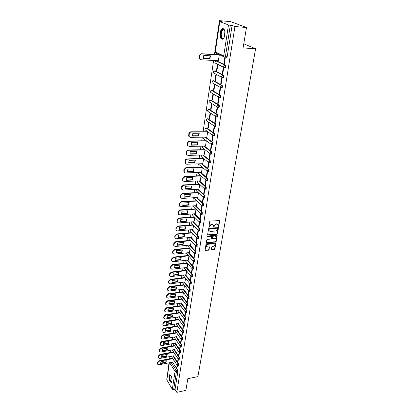 <?xml version="1.0" encoding="UTF-8"?>
<svg xmlns="http://www.w3.org/2000/svg" width="413" height="413" viewBox="0 0 413 413"><rect width="100%" height="100%" fill="white"/><g stroke="black" fill="none" stroke-linecap="round" stroke-linejoin="round"><path stroke-width="0.62" d="M218.394 226.587L218.797 226.205L219.69 220.563L210.294 221.089L209.706 221.642L208.844 227.243L209.525 227L209.639 226.303L211.518 224.538L212.267 224.476L213.5 225.126L213.774 226.985L214.295 225.906L216.164 224.151L216.913 224.089L218.126 224.724L218.394 226.587M218.131 226.334L218.539 225.952L219.448 220.372M208.859 227.124L209.381 226.045L209.639 226.303M213.511 226.727L214.037 225.653L214.295 225.906M214.192 135.831L214.554 135.831L214.554 133.445L206.825 127.927L206.226 127.927M215.638 126.507L216.004 126.502L216.014 124.096L207.863 118.748M217.099 117.044L217.481 117.049L217.496 114.608L209.272 109.44M218.58 107.447L218.978 107.457C219.54 106.611 219.551 105.79 218.998 104.99L210.702 100.003M220.083 97.716L220.49 97.726C221.069 96.864 221.084 96.028 220.527 95.227L212.153 90.432M221.605 87.845L222.029 87.855C222.622 86.973 222.638 86.131 222.07 85.331L213.624 80.726M223.149 77.825L223.588 77.845C224.197 76.937 224.218 76.085 223.639 75.285L215.116 70.881M224.708 67.66L225.173 67.68C225.797 66.756 225.818 65.894 225.235 65.089L216.629 60.897M224.868 34.888C225.152 30.211 224.213 28.172 222.055 28.765C221.11 29.504 220.465 30.887 220.129 32.921C219.85 37.562 220.79 39.591 222.948 39.003C223.882 38.28 224.522 36.907 224.868 34.888M171.999 381.122C171.989 377.121 171.163 375.004 169.516 374.767L168.932 376.109C168.938 380.084 169.769 382.195 171.416 382.443L171.999 381.122M211.435 249.416L211.843 249.855L214.311 249.597L214.884 249.06L215.839 243.056L206.583 243.742L206.004 244.289L205.085 250.319L208.482 250.206L209.055 249.664L209.437 246.959L207.563 246.912L206.526 246.38C206.33 245.327 206.82 244.63 207.997 244.284L213.836 243.701L214.853 244.217C215.054 245.27 214.569 245.967 213.392 246.318L212.427 246.416L211.854 246.959L211.435 249.416M219.788 21.631L215.312 51.909L223.717 55.91L228.492 24.961L219.788 21.631L222.111 21.657L219.468 20.65L230.671 21.641L246.478 27.511L243.071 47.929L255.595 48.76L197.915 376.594L187.838 378.695L185.886 390.378L176.836 392.35L234.94 26.535L232.101 25.456L230.294 25.301L225.477 56.266L225.002 57.273L223.887 56.839L226.293 57.345M246.478 27.511L234.94 26.535M216.923 234.321L217.501 233.779L218.482 227.615L209.133 228.193L208.544 228.745L207.605 234.94L216.923 234.321L216.665 234.063L217.243 233.521L218.245 227.429M217.181 235.642L216.185 241.466L215.607 242.008L206.727 242.88L206.309 242.436L206.717 239.927L207.3 239.385L210.924 239.039L211.502 238.497L211.75 236.577L207.584 236.732L207.311 236.592L207.698 236.035L216.773 235.193L217.181 235.642L216.923 235.384L215.927 241.202L216.185 241.466M172.541 362.149L177.58 370.063L176.139 370.353L176.423 371.803L173.641 389.722L172.329 389.258L166.744 379.774L169.253 362.779M219.468 20.65L214.476 54.495M213.598 60.468L203.088 131.747M202.282 137.193L201.75 140.812M200.955 146.197L200.434 149.754M199.644 155.081L199.133 158.571M198.354 163.842L197.848 167.275M197.078 172.489L196.583 175.866M195.819 181.023L195.334 184.337M194.58 189.443L194.1 192.701M193.356 197.755L192.881 200.955M192.143 205.953L191.678 209.107M190.951 214.053L190.496 217.15M189.774 222.044L189.324 225.09M188.612 229.933L188.168 232.927M187.461 237.723L187.027 240.671M186.325 245.415L185.902 248.316M185.205 253.014L184.787 255.864M184.1 260.515L183.687 263.318M183.005 267.923L182.603 270.685M181.926 275.244L181.529 277.959M180.863 282.477L180.471 285.14M179.81 289.616L179.423 292.244M178.767 296.673L178.39 299.255M177.74 303.643L177.368 306.188M176.728 310.535L176.356 313.033M175.721 317.339L175.36 319.801M174.73 324.066L174.374 326.492M173.749 330.715L173.398 333.1M172.779 337.287L172.433 339.636M171.823 343.781L171.483 346.094M170.879 350.203L170.543 352.475M169.939 356.553L169.609 358.789M169.015 362.826L167.224 376.511M176.836 392.35L175.055 389.418L173.641 389.722M228.492 24.961L230.294 25.301M218.312 60.726L219.298 54.924L218.849 54.759M223.887 63.499L224.342 63.721L225.266 57.784L224.811 57.562L223.887 63.499L224.373 63.525M222.313 73.669L222.757 73.901L223.67 68.047L223.221 67.82L222.313 73.669L222.793 73.69M216.469 70.582L216.897 70.809L217.77 65.037L217.336 64.815L216.469 70.582L216.928 70.602M220.759 83.689L221.198 83.937L222.096 78.165L221.652 77.923L220.759 83.689L221.234 83.705M214.982 80.458L215.405 80.695L216.267 75.011L215.834 74.779L214.982 80.458L215.441 80.478M219.226 93.565L219.659 93.823L220.547 88.134L220.108 87.886L219.226 93.565L219.701 93.581M213.516 90.199L213.934 90.447L214.781 84.841L214.357 84.598L213.516 90.199L213.97 90.21M217.713 103.307L218.147 103.57L219.019 97.964L218.585 97.705L217.713 103.307L218.188 103.312M212.065 99.801L212.483 100.06L213.32 94.531L212.901 94.278L212.065 99.801L212.525 99.812M216.226 112.904L216.649 113.183L217.512 107.654L217.083 107.38L216.226 112.904L216.696 112.909M210.64 109.269L211.053 109.538L211.879 104.086L211.461 103.823L210.64 109.269L211.095 109.275M214.755 122.367L215.178 122.656L216.025 117.204L215.601 116.925L214.755 122.367L215.225 122.372M209.236 118.608L209.644 118.887L210.454 113.508L210.047 113.234L209.236 118.608L209.685 118.608M213.309 131.701L213.727 132L214.559 126.626L214.141 126.332L213.309 131.701L213.774 131.701M207.847 127.818L208.25 128.102L209.05 122.8L208.648 122.522L207.847 127.818L208.297 127.818M211.879 140.905L212.292 141.21L213.118 135.913L212.7 135.614L211.879 140.905L212.344 140.9M206.815 137.152L207.667 131.969L207.259 131.726M210.475 149.986L210.883 150.296L211.693 145.071L211.28 144.762L210.475 149.986L210.929 149.976M205.462 146.119L206.304 141.009L205.901 140.756M209.086 158.938L209.489 159.258L210.289 154.106L209.881 153.786L209.086 158.938L209.541 158.922M204.13 154.968L204.956 149.929L204.559 149.666M207.713 167.771L208.111 168.101L208.906 163.016L208.503 162.691L207.713 167.771L208.167 167.755M202.814 163.703L203.63 158.726L203.232 158.458M201.518 172.319L202.318 167.41L186.155 167.983L184.301 169.717L184.208 172.221L185.468 172.949L201.58 172.314M207.14 171.472L206.361 176.48L206.815 176.465M206.361 176.48L206.758 176.821L207.538 171.803M205.839 180.171L205.029 185.081L205.478 185.055M200.238 180.817L201.028 175.974M205.029 185.081L205.421 185.427L206.185 180.481M198.973 189.211L199.747 184.446M205.039 189.133L204.466 188.7L203.712 193.563L204.156 193.537M203.712 193.563L204.099 193.914L204.853 189.071M197.724 197.491L198.483 192.84M203.686 197.6L203.144 197.177L202.416 201.931L202.855 201.905M202.416 201.931L202.798 202.293L203.532 197.548M196.49 205.664L197.233 201.116M202.355 205.953L201.843 205.54L201.131 210.191L201.575 210.16M201.131 210.191L201.513 210.563L202.236 205.917M195.277 213.733L195.999 209.293M200.568 213.82L199.866 218.343L200.305 218.312M199.866 218.343L200.243 218.72L200.95 214.171M194.074 221.698L194.781 217.362M199.303 221.972L198.622 226.391L199.056 226.355M198.622 226.391L198.989 226.773L199.685 222.318M192.886 229.566L193.578 225.322M198.059 230.02L197.388 234.336L197.822 234.295M197.388 234.336L197.755 234.723L198.431 230.356M191.715 237.33L192.391 233.19M196.825 237.965L196.17 242.178L196.603 242.137M196.17 242.178L196.536 242.576L197.197 238.296L196.743 237.429L197.925 236.319L197.734 238.446M190.558 244.997L191.219 240.955M195.607 245.807L194.972 249.922L195.401 249.875M194.972 249.922L195.328 250.324L195.979 246.133L195.525 245.281L196.702 244.176L196.526 246.282M189.417 252.57L190.063 248.621M194.404 253.551L193.785 257.567L194.208 257.521M193.785 257.567L194.141 257.975L194.776 253.871M188.292 260.051L188.922 256.194M193.222 261.197L192.613 265.115L193.036 265.069M192.613 265.115L192.964 265.528L193.589 261.517M187.177 267.438L187.791 263.675M192.05 268.744L191.456 272.57L191.88 272.518M191.456 272.57L191.808 272.988L192.417 269.064M186.077 274.733L186.676 271.062M190.894 276.199L190.316 279.931L190.734 279.88M190.316 279.931L190.661 280.355L191.255 276.514M184.988 281.945L185.576 278.357M189.753 283.561L189.185 287.205L189.603 287.149M189.185 287.205L189.526 287.634L190.114 283.876M183.914 289.064L184.487 285.564M188.622 290.835L188.07 294.386L188.488 294.33M188.07 294.386L188.411 294.82L188.984 291.144M182.856 296.1L183.413 292.683M187.507 298.016L186.97 301.485L187.383 301.423M186.97 301.485L187.306 301.924L187.869 298.325M181.808 303.054L182.355 299.719M186.408 305.109L185.886 308.496L186.294 308.434M185.886 308.496L186.217 308.939L186.764 305.413M180.77 309.92L181.302 306.668M185.323 312.114L184.807 315.418L185.22 315.356M184.807 315.418L185.138 315.868L185.674 312.424M179.748 316.709L180.269 313.539M184.25 319.037L183.749 322.264L184.157 322.197M183.749 322.264L184.074 322.713L184.596 319.347M178.736 323.42L179.242 320.328M183.186 325.878L182.701 329.027L183.104 328.96M182.701 329.027L183.021 329.481L183.532 326.182M177.735 330.049L178.23 327.034M182.138 332.641L181.663 335.707L182.066 335.64M181.663 335.707L181.983 336.167L182.484 332.945M176.743 336.605L177.229 333.663M181.101 339.321L180.636 342.31L181.039 342.238M180.636 342.31L180.956 342.775L181.446 339.62M175.768 343.084L176.243 340.214M180.078 345.918L179.624 348.835L180.022 348.763M179.624 348.835L179.939 349.305L180.419 346.223M174.802 349.486L175.262 346.693M179.066 352.444L178.623 355.288L179.02 355.216M178.623 355.288L178.937 355.763L179.407 352.743M173.847 355.82L174.296 353.094M178.065 358.892L177.636 361.664L178.029 361.587M177.636 361.664L177.946 362.144L178.401 359.191M173.475 355.887L178.566 363.755L178.049 363.853L178.034 365.696M174.42 349.558L179.562 357.374L179.046 357.467L179.025 359.325M175.375 343.151L180.569 350.916L180.053 351.009L180.022 352.878M176.341 336.672L181.591 344.38L181.07 344.473L181.033 346.357M177.322 330.121L182.623 337.772L182.102 337.86L182.056 339.76M178.308 323.487L183.671 331.081L183.145 331.169L183.093 333.079M179.309 316.781L184.725 324.313L184.198 324.401L184.141 326.322M180.316 309.993L185.798 317.463L185.267 317.545L185.2 319.486M181.338 303.121L186.882 310.53L186.351 310.607L186.268 312.564M182.376 296.167L187.977 303.509L187.44 303.586L187.352 305.558M183.418 289.131L189.087 296.405L188.55 296.482L188.452 298.465M184.477 282.012L190.212 289.214L189.67 289.286L189.562 291.289M185.545 274.8L191.348 281.929L190.806 282.002L190.687 284.02M186.63 267.5L192.499 274.557L191.957 274.624L191.828 276.664M187.724 260.113L193.666 267.092L193.119 267.159L192.979 269.209M188.834 252.632L194.848 259.534L194.296 259.596L194.146 261.666M189.949 245.059L196.046 251.878L195.488 251.935L195.328 254.021M191.085 237.387L197.259 244.124L196.702 244.176L190.532 237.439M192.231 229.623L198.488 236.267L197.925 236.319L191.678 229.669M193.387 221.755L199.727 228.312L199.164 228.358L199.231 230.485L198.963 230.506M194.564 213.784L200.986 220.253L200.419 220.294L200.481 222.442L200.207 222.457M195.747 205.715L202.267 212.086L201.694 212.127L201.75 214.29L201.467 214.306M196.944 197.538L203.557 203.81L202.984 203.846L203.036 206.035L202.742 206.051M198.157 189.252L204.869 195.426L204.29 195.457L204.337 197.667L204.032 197.682M199.386 180.858L206.195 186.929L205.617 186.96L205.653 189.19L205.344 189.2M200.625 172.35L207.543 178.318L206.959 178.344L206.99 180.6L206.67 180.605M201.874 163.734L208.906 169.588L208.317 169.609L208.348 171.885L208.018 171.896M203.139 154.994L210.289 160.74L209.696 160.755L209.721 163.058L209.381 163.063M204.414 146.14L211.688 151.767L211.095 151.778L211.11 154.111L210.759 154.111M205.705 137.162L213.113 142.671L212.514 142.681L212.525 145.035L212.163 145.035M255.595 48.76L243.758 43.814M177.079 365.262L176.656 367.968L176.965 368.448L177.414 365.562M172.902 362.077L173.341 359.424M176.656 367.968L177.048 367.89M178.55 365.598L178.566 363.755M179.541 359.227L179.562 357.374M180.543 352.785L180.569 350.916M181.56 346.264L181.591 344.38M182.582 339.667L182.623 337.772M183.62 332.992L183.671 331.081M184.673 326.239L184.725 324.313M185.731 319.404L185.798 317.463M186.81 312.486L186.882 310.53M187.894 305.481L187.977 303.509M188.994 298.392L189.087 296.405M190.109 291.217L190.212 289.214M191.24 283.953L191.348 281.929M192.381 276.596L192.499 274.557M193.537 269.147L193.666 267.092M194.704 261.605L194.848 259.534M195.891 253.969L196.046 251.878M197.089 246.231L197.259 244.124M198.307 238.394L198.488 236.267M199.536 230.459L199.727 228.312M200.78 222.416L201.048 222.395L200.986 220.253M202.045 214.27L202.318 214.249L202.267 212.086M203.325 206.015L203.609 205.999L203.557 203.81M204.621 197.651L204.915 197.636L204.869 195.426M205.932 189.175L206.237 189.159L206.195 186.929M207.264 180.584L207.574 180.569L207.543 178.318M208.611 171.875L208.932 171.865L208.906 169.588M209.98 163.052L210.31 163.042L210.289 160.74M211.363 154.101L211.704 154.095L211.688 151.767M212.767 145.03L213.118 145.025L213.113 142.671M175.055 389.418L177.864 371.514L177.58 370.063M232.101 25.456L227.253 56.369L226.778 57.371M217.754 224.295L216.913 224.089M214.037 225.653L215.906 223.898L216.649 223.836M213.134 224.687L212.267 224.476M209.381 226.045L211.255 224.285L212.008 224.223M207.579 234.868L216.665 234.063M217.723 228.492L217.439 228.172L209.567 228.854L209.159 229.241L209.133 230.795L210.372 231.445L215.746 230.965L217.599 229.22L217.723 228.492M209.236 230.965L208.782 229.716L209.314 228.595L217.181 227.914M206.309 242.601L215.354 241.744L215.927 241.202M211.595 236.417L211.115 236.117L207.331 236.468L207.584 236.732M214.667 238.683C215.854 238.332 216.34 237.62 216.128 236.551L215.116 236.029L213.056 236.221L212.473 236.768L212.225 238.678L214.667 238.683M215.813 236.184L215.116 236.029M212.199 238.606L211.941 238.167L212.22 236.504L212.798 235.962L214.858 235.771M214.543 243.861L213.836 243.701M206.577 246.473L206.278 246.112C206.077 245.059 206.567 244.362 207.744 244.016L213.583 243.438M205.06 250.237L208.235 249.937L208.808 249.395L209.215 246.773M211.435 249.576L214.058 249.328L214.626 248.791L215.612 242.875M210.408 55.807L203.759 55.425L203.325 58.522L209.964 58.889L210.408 55.807M219.293 54.944L201.952 53.917C200.878 53.974 200.207 54.604 199.938 55.801L199.918 59.033L201.136 59.792L218.42 60.732M210.062 55.791L209.592 58.703L203.294 58.352M200.362 59.518L199.551 58.842L199.572 55.616C199.84 54.418 200.511 53.788 201.585 53.731L201.952 53.917M218.962 54.764L201.585 53.731M209.592 58.703L209.964 58.889M224.109 37.485C223.077 38.951 222.148 38.946 221.327 37.464C219.855 34.666 221.652 28.296 223.65 29.333L224.682 30.593M224.543 30.288L223.882 29.695L222.886 29.85C221.244 31.76 220.857 34.222 221.729 37.222C222.24 38.228 222.86 38.502 223.603 38.042L223.923 37.759M223.263 28.559L222.519 28.838C220.48 31.212 220.005 34.258 221.084 37.981L222.38 39.256M171.922 381.509C171.245 382.386 170.543 381.793 169.815 379.723C169.196 376.914 169.397 375.381 170.419 375.128L170.781 375.334M170.822 375.386L170.295 375.407C169.671 376.15 169.614 377.544 170.12 379.588C170.646 381.173 171.209 381.829 171.818 381.555L171.937 381.442M169.97 374.668L169.888 374.72C169.118 375.639 169.041 377.368 169.671 379.903C170.166 381.467 170.745 382.319 171.4 382.453M199.2 133.254L192.861 133.301L192.473 136.063L198.803 136.006L199.2 133.254M207.667 131.974L191.126 132.072C190.109 132.186 189.474 132.779 189.226 133.853L189.144 136.569L190.403 137.312L206.887 137.147M198.911 133.26L198.462 135.748L192.422 135.805M189.366 136.884L188.813 136.305L188.658 135.309L188.891 133.595C189.139 132.521 189.774 131.928 190.791 131.814L191.126 132.072M207.336 131.726L190.791 131.814M198.462 135.748L198.803 136.006M197.889 142.34L191.586 142.433L191.204 145.159L197.497 145.056L197.889 142.34M206.304 141.019L189.861 141.236C188.844 141.354 188.214 141.943 187.967 143.006L187.884 145.665L189.144 146.403L205.535 146.119M197.6 142.346L197.161 144.787L191.147 144.886M188.085 145.954L187.554 145.397L187.409 144.426L187.641 142.743C187.884 141.68 188.514 141.091 189.526 140.972L189.861 141.236M205.973 140.756L189.526 140.972M197.161 144.787L197.497 145.056M196.593 151.303L190.326 151.437L189.949 154.126L196.206 153.977L196.593 151.303M204.956 149.934L188.607 150.27C187.6 150.399 186.975 150.982 186.728 152.03L186.64 154.638L187.9 155.376L204.198 154.968M196.309 151.308L195.87 153.708L189.892 153.848M186.821 154.906L186.175 153.424L186.402 151.762C186.645 150.714 187.27 150.125 188.276 150.002L188.607 150.27M204.626 149.666L188.276 150.002M195.87 153.708L196.206 153.977M195.313 160.146L189.082 160.327L188.71 162.975L194.931 162.784L195.313 160.146M203.63 158.731L187.373 159.186C186.371 159.32 185.747 159.903 185.509 160.936L185.416 163.486L186.676 164.219L202.881 163.698M195.039 160.151L194.6 162.505L188.653 162.686M185.576 163.739L184.962 162.299L185.184 160.657C185.427 159.624 186.046 159.041 187.048 158.907L187.373 159.186M203.299 158.458L187.048 158.907M194.6 162.505L194.931 162.784M194.048 168.865L187.853 169.087L187.487 171.71L193.671 171.472L194.048 168.865M193.78 168.876L193.346 171.183L187.43 171.41M184.353 172.453L183.759 171.049L183.981 169.433L185.835 167.699L186.155 167.983M201.993 167.131L185.835 167.699M193.346 171.183L193.671 171.472M192.804 177.471L186.645 177.74L186.284 180.321L192.432 180.042L192.804 177.471M201.028 175.979L184.952 176.661L183.114 178.385L183.016 180.837L184.275 181.555L200.295 180.817M192.541 177.482L192.112 179.748L186.222 180.016M183.145 181.049L182.577 179.686L182.799 178.091L184.637 176.366L184.952 176.661M200.703 175.69L184.637 176.366M192.112 179.748L192.432 180.042M191.575 185.964L185.452 186.273L185.091 188.818L191.209 188.498L191.575 185.964M199.732 184.435L183.77 185.22L181.942 186.934L181.839 189.34L183.098 190.052L199.03 189.206M191.317 185.979L190.889 188.199L185.029 188.504M181.952 189.536L181.41 188.209L181.627 186.635L183.455 184.921L183.77 185.22M199.407 184.141L183.455 184.921M190.889 188.199L191.209 188.498M190.362 194.342L184.27 194.693L183.919 197.207L190.001 196.846L190.362 194.342M198.421 192.778L182.598 193.666L180.78 195.37L180.677 197.729L181.937 198.436L197.781 197.486M190.109 194.358L189.686 196.542L183.852 196.887M180.78 197.91L180.259 196.619L180.471 195.065L182.288 193.361L182.598 193.666M198.095 192.479L182.288 193.361M189.686 196.542L190.001 196.846M189.164 202.618L183.109 203L182.763 205.483L188.808 205.085L189.164 202.618M197.13 201.017L181.441 202.003L179.64 203.697L179.428 205.23L179.531 206.01L180.791 206.712L196.547 205.659M188.917 202.633L188.498 204.776L182.696 205.153M179.619 206.17L179.123 204.92L179.335 203.382L181.137 201.694L181.441 202.003M196.81 200.713L181.137 201.694M188.498 204.776L188.808 205.085M187.987 210.78L181.963 211.203L181.617 213.655L187.631 213.216L187.987 210.78M195.855 209.148L180.305 210.232L178.514 211.915L178.302 213.428L178.401 214.187L179.66 214.879L195.328 213.727M187.739 210.795L187.321 212.901L181.55 213.32M178.478 214.332L178.003 213.108L178.209 211.595L180.001 209.912L180.305 210.232M195.54 208.839L180.001 209.912M187.321 212.901L187.631 213.216M186.821 218.838L180.827 219.298L180.491 221.719L186.469 221.244L186.821 218.838M194.606 217.176L179.18 218.353L177.399 220.026L177.192 221.518L177.285 222.256L178.545 222.937L194.125 221.693M186.583 218.859L186.165 220.924L180.419 221.373M177.353 222.38L176.893 221.192L177.1 219.701L178.875 218.028L179.18 218.353M194.291 216.861L178.875 218.028M186.165 220.924L186.469 221.244M185.669 226.794L179.712 227.289L179.376 229.68L185.323 229.169L185.669 226.794M193.372 225.106L178.07 226.37L176.299 228.028L176.098 229.509L176.186 230.222L177.44 230.898L192.943 229.561M185.432 226.814L185.019 228.843L179.304 229.329M176.243 230.33L175.799 229.174L176.005 227.697L177.771 226.04L178.07 226.37M193.062 224.78L177.771 226.04M185.019 228.843L185.323 229.169M184.534 234.646L178.607 235.183L178.277 237.537L184.193 236.995L184.534 234.646M192.153 232.932L176.971 234.285L175.215 235.931L175.014 237.392L175.102 238.084L176.356 238.75L191.771 237.325M184.301 234.667L183.893 236.659L178.204 237.181M175.148 238.182L174.72 237.052L174.921 235.596L176.676 233.949L176.971 234.285M191.849 232.602L176.676 233.949M183.893 236.659L184.193 236.995M183.408 242.405L177.518 242.968L177.192 245.296L183.073 244.723L183.408 242.405M190.956 240.66L175.892 242.095L174.147 243.737L173.945 245.177L174.028 245.849L175.282 246.509L190.61 244.992M183.186 242.426L182.778 244.382L177.115 244.935M174.069 245.931L173.656 244.832L173.852 243.391L175.597 241.755L175.892 242.095M190.651 240.325L175.597 241.755M182.778 244.382L183.073 244.723M182.303 250.061L176.439 250.66L176.119 252.957L181.973 252.348L182.303 250.061M189.774 248.29L174.823 249.808L173.088 251.44L172.892 252.859L172.97 253.515L174.219 254.165L189.469 252.565M182.081 250.082L181.679 252.002L176.041 252.591M173.001 253.582L172.603 252.513L172.799 251.094L174.534 249.462L174.823 249.808M189.469 247.955L174.534 249.462M181.679 252.002L181.973 252.348M181.209 257.624L175.38 258.254L175.06 260.526L180.879 259.88L181.209 257.624M188.607 255.828L173.77 257.428L172.045 259.044L171.849 260.448L171.927 261.088L173.171 261.728L188.338 260.045M180.992 257.645L180.589 259.534L174.983 260.149M171.947 261.14L171.565 260.097L171.756 258.693L173.481 257.077L173.77 257.428M188.307 255.487L173.481 257.077M180.589 259.534L180.879 259.88M180.125 265.089L174.327 265.755L174.018 267.996L179.805 267.325L180.125 265.089M187.456 263.277L172.727 264.95L171.013 266.561L170.822 267.944L170.894 268.564L172.138 269.199L187.223 267.433M179.913 265.115L179.516 266.968L173.935 267.614M170.91 268.605L170.538 267.588L170.729 266.199L172.443 264.594L172.727 264.95M187.161 262.926L172.443 264.594M179.516 266.968L179.805 267.325M179.061 272.466L173.295 273.163L172.985 275.373L178.741 274.671L179.061 272.466M186.32 270.629L171.7 272.379L169.996 273.979L169.805 275.347L169.872 275.946L171.116 276.576L186.124 274.728M178.85 272.492L178.457 274.315L172.902 274.991M169.888 275.977L169.526 274.986L169.712 273.618L171.416 272.017L171.7 272.379M186.031 270.272L171.416 272.017M178.457 274.315L178.741 274.671M178.008 279.751L172.267 280.479L171.963 282.662L177.688 281.929L178.008 279.751M185.205 277.892L170.683 279.715L168.989 281.305L168.803 282.657L168.871 283.241L170.11 283.86L185.034 281.94M177.802 279.777L177.409 281.568L171.88 282.27M168.876 283.261L168.525 282.291L168.71 280.938L170.404 279.348L170.683 279.715M184.916 277.536L170.404 279.348M177.409 281.568L177.688 281.929M176.965 286.952L171.256 287.701L170.956 289.864L176.656 289.1L176.965 286.952M184.1 285.068L169.676 286.963L167.998 288.542L167.812 289.88L167.874 290.447L169.113 291.057L183.961 289.059M176.764 286.978L176.372 288.733L170.868 289.467M167.601 290.076L167.874 290.447L167.539 289.508L167.719 288.171L169.402 286.591L169.676 286.963M183.811 284.707L169.402 286.591M176.372 288.733L176.656 289.1M175.938 294.061L170.259 294.841L169.96 296.973L175.628 296.183L175.938 294.061M183.011 292.156L168.685 294.118L167.017 295.693L166.831 297.009L166.893 297.566L168.127 298.165L182.902 296.095M175.742 294.087L175.349 295.811L169.872 296.575M166.888 297.556L166.563 296.632L166.744 295.316L168.411 293.746L168.685 294.118M182.727 291.79L168.411 293.746M175.349 295.811L175.628 296.183M174.921 301.082L169.273 301.893L168.979 303.999L174.616 303.183L174.921 301.082M181.932 299.162L167.709 301.191L166.047 302.755L165.866 304.056L165.923 304.598L167.151 305.186L181.849 303.044M174.725 301.113L174.338 302.806L168.891 303.596M165.907 304.572L165.773 302.373L167.435 300.814L167.709 301.191M181.653 298.79L167.435 300.814M174.338 302.806L174.616 303.183M173.914 308.026L168.297 308.862L168.008 310.943L173.615 310.101L173.914 308.026M180.868 306.085L166.738 308.175L165.086 309.729L164.911 311.02L164.968 311.541L166.191 312.125L180.817 309.915M173.728 308.052L173.341 309.719L167.915 310.535M164.937 311.5L164.818 309.347L166.47 307.793L166.738 308.175M180.589 305.708L166.47 307.793M173.341 309.719L173.615 310.101M172.923 314.882L167.332 315.744L167.048 317.803L172.629 316.931L172.923 314.882M179.82 312.925L165.783 315.083L164.142 316.626L163.966 317.896L164.018 318.408L165.241 318.981L179.789 316.704M172.737 314.912L172.355 316.549L166.955 317.39M163.976 318.351L163.878 316.239L165.515 314.696L165.783 315.083M179.547 312.548L165.515 314.696M172.355 316.549L172.629 316.931M171.942 321.66L166.382 322.548L166.098 324.582L171.648 323.684L171.942 321.66M178.788 319.683L164.839 321.903L163.207 323.436L163.037 324.695L163.083 325.191L164.307 325.759L178.777 323.415M171.762 321.686L171.38 323.296L166.005 324.164M163.032 325.119L162.944 323.043L164.575 321.51L164.839 321.903M178.514 319.301L164.575 321.51M171.38 323.296L171.648 323.684M170.972 328.356L165.443 329.269L165.159 331.278L170.683 330.359L170.972 328.356M177.766 326.368L163.904 328.64L162.283 330.168L162.113 331.412L162.159 331.897L163.378 332.45L177.776 330.044M170.796 328.387L170.419 329.966L165.071 330.854M162.102 331.804L162.025 329.77L163.646 328.247L163.904 328.64M177.492 325.981L163.646 328.247M170.419 329.966L170.683 330.359M170.017 334.974L164.513 335.914L164.235 337.896L169.728 336.956L170.017 334.974M176.754 332.971L162.985 335.304L161.369 336.817L161.204 338.046L161.246 338.521L162.464 339.068L176.79 336.595M169.841 335.005L169.464 336.559L164.142 337.473M161.178 338.417L161.111 336.419L162.722 334.907L162.985 335.304M176.485 332.579L162.722 334.907M169.464 336.559L169.728 336.956M169.067 341.515L163.594 342.475L163.321 344.442L168.788 343.471L169.067 341.515M175.757 339.496L162.072 341.887L160.466 343.394L160.301 344.607L160.347 345.072L161.555 345.609L175.809 343.074M168.896 341.546L168.525 343.074L163.228 344.008M160.27 344.953L160.213 342.991L161.813 341.484L162.072 341.887M175.489 339.104L161.813 341.484M168.525 343.074L168.788 343.471M168.132 347.983L162.686 348.964L162.412 350.905L167.854 349.919L168.132 347.983M174.771 345.949L161.168 348.391L159.578 349.894L159.413 351.091L159.454 351.54L160.662 352.072L174.844 349.481M167.967 348.014L167.595 349.517L162.319 350.472M159.372 351.411L159.325 349.486L160.915 347.989L161.168 348.391M174.508 345.552L160.915 347.989M167.595 349.517L167.854 349.919M167.208 354.375L161.788 355.381L161.519 357.302L166.935 356.29L167.208 354.375M173.796 352.325L160.28 354.824L158.695 356.316L158.53 357.498L158.571 357.942L159.774 358.458L173.888 355.81M167.043 354.406L166.676 355.882L161.426 356.863M158.484 357.792L158.442 355.908L160.027 354.416L160.28 354.824M173.532 351.922L160.027 354.416M166.676 355.882L166.935 356.29M166.294 360.694L160.9 361.721L160.636 363.621L166.021 362.583L166.294 360.694M172.835 358.629L159.397 361.179L157.823 362.666L157.663 363.838L157.699 364.266L158.902 364.777L172.944 362.072M166.134 360.725L165.768 362.175L160.538 363.177M157.606 364.106L157.575 362.253L159.15 360.771L159.397 361.179M172.572 358.226L159.15 360.771M165.768 362.175L166.021 362.583M218.539 225.952L218.797 226.205M209.267 226.742L209.525 227M213.924 226.345L214.182 226.603M205.715 130.25L205.096 129.801C204.636 128.877 204.9 128.257 205.891 127.927L213.949 133.451L213.955 135.836L212.783 135.361L212.674 134.653L213.949 133.451L214.554 133.445M206.825 127.927L206.232 127.932L204.982 129.104L205.096 129.801L212.783 135.361L214.554 135.831M207.119 121.107L206.464 120.648C205.994 119.713 206.257 119.078 207.264 118.748L215.41 124.096L215.39 126.507M208.198 118.748L207.605 118.748L206.345 119.925L206.464 120.648L214.239 126.037L214.125 125.304L215.41 124.096L216.014 124.096M208.55 111.83L207.853 111.371C207.367 110.421 207.636 109.781 208.658 109.445L216.887 114.602L216.871 117.044L216.479 117.034M209.592 109.445L208.993 109.435L207.729 110.622L207.853 111.371L215.71 116.58L215.591 115.821L216.887 114.602L217.496 114.608M209.995 102.424L209.262 101.959C208.761 100.999 209.035 100.349 210.072 100.008L218.389 104.979C218.936 105.78 218.926 106.6 218.363 107.447L217.961 107.432M211.007 100.008L210.408 99.998L209.128 101.19L209.262 101.959L217.212 106.988L217.083 106.203L218.389 104.979L218.998 104.99M211.466 92.889L210.687 92.424C210.176 91.443 210.449 90.783 211.502 90.442L219.912 95.212C220.465 96.012 220.454 96.849 219.876 97.711L219.453 97.695M212.442 90.437L211.838 90.421L210.553 91.624L210.687 92.424L218.73 97.256L218.596 96.446L219.912 95.212L220.527 95.227M212.809 83.132L212.137 82.75C211.611 81.753 211.884 81.082 212.958 80.736L221.456 85.31C222.018 86.111 222.003 86.952 221.414 87.835L220.268 87.386L220.129 86.549L221.456 85.31L222.07 85.331M213.893 80.736L213.289 80.711L211.993 81.924L212.137 82.75L220.268 87.386L222.029 87.855M214.233 73.271L213.609 72.936C213.067 71.929 213.34 71.248 214.435 70.891L223.02 75.259C223.593 76.059 223.578 76.911 222.968 77.82L221.833 77.376L221.683 76.508L223.02 75.259L223.639 75.285M215.369 70.891L214.76 70.866L213.454 72.084L213.609 72.936L221.833 77.376L223.588 77.845M215.689 63.282L215.101 62.983C214.538 61.96 214.817 61.269 215.927 60.907L224.61 65.058C225.193 65.858 225.173 66.725 224.548 67.655L223.423 67.216L223.263 66.317L224.61 65.058L225.235 65.089M216.866 60.907L216.252 60.876L214.936 62.105L215.101 62.983L223.423 67.216L225.173 67.68M171.121 362.423L176.139 370.353L175.091 371.339L169.65 362.707M169.382 362.759L166.816 380.099M172.329 389.258L175.091 371.339L176.423 371.803L177.864 371.514M172.97 355.985L178.049 363.853L177.022 365.154L178.69 365.572M173.914 349.651L179.046 357.467L178.008 358.783L179.681 359.202M174.864 343.244L180.053 351.009L179.01 352.341L180.688 352.759M175.83 336.76L181.07 344.473L180.027 345.815L181.71 346.239M176.805 330.204L182.102 337.86L181.049 339.218L182.742 339.641M177.791 323.575L183.145 331.169L182.087 332.542L183.785 332.966M178.788 316.859L184.198 324.401L183.14 325.785L184.838 326.213M179.794 310.07L185.267 317.545L184.203 318.944L185.907 319.373M180.811 303.199L186.351 310.607L185.277 312.027L186.986 312.455M181.844 296.24L187.44 303.586L186.325 304.634L186.366 305.021L188.08 305.455M182.887 289.203L188.55 296.482L187.43 297.536L187.466 297.933L189.19 298.367M183.945 282.079L189.67 289.286L188.54 290.349L188.586 290.752L190.31 291.191M185.009 274.867L190.806 282.002L189.67 283.07L189.712 283.488L191.446 283.922M186.087 267.567L191.957 274.624L190.811 275.698L190.858 276.127L192.592 276.571M187.182 260.175L193.119 267.159L191.968 268.238L192.019 268.677L193.754 269.121M188.287 252.689L194.296 259.596L193.139 260.68L193.191 261.135L194.931 261.579M189.402 245.11L195.488 251.935L194.327 253.03L194.378 253.494L196.123 253.943M192.835 221.796L199.164 228.358L197.977 229.473L198.039 229.984L199.794 230.433M194.002 213.826L200.419 220.294L199.226 221.42L199.288 221.941L201.048 222.395M195.184 205.751L201.694 212.127L200.491 213.258L200.558 213.795L202.318 214.249M196.381 197.569L202.984 203.846L201.771 204.987L201.843 205.54L203.609 205.999M197.59 189.283L204.29 195.457L203.072 196.603L203.144 197.177L204.915 197.636M198.813 180.884L205.617 186.96L204.389 188.111L204.466 188.7L206.237 189.159M200.047 172.376L206.959 178.344L205.72 179.5L205.803 180.109L207.574 180.569M201.296 163.749L208.317 169.609L207.073 170.775L207.161 171.4L208.932 171.865M202.556 155.009L209.696 160.755L208.446 161.932L208.539 162.577L210.31 163.042M203.831 146.15L211.095 151.778L209.835 152.965L209.933 153.631L211.704 154.095M205.116 137.168L212.514 142.681L211.244 143.869L211.348 144.56L213.118 145.025M215.405 126.507L214.239 126.037L216.004 126.502M219.52 97.731L218.73 97.256L220.49 97.726M218.002 107.457L217.212 106.988L218.978 107.457M216.51 117.049L215.71 116.58L217.481 117.049M212.101 145.025L203.743 138.83L203.64 138.154L204.28 137.173M204.332 139.274L203.743 138.83L204.017 137.178M210.651 154.09L202.411 147.74L202.313 147.085L202.871 146.166M202.964 148.174L202.411 147.74L202.602 146.171M209.215 163.032L201.1 156.527L201.492 155.035M201.616 156.95L201.1 156.527L201.219 155.04M207.806 171.854L199.799 165.2L200.14 163.785M200.295 165.613L199.799 165.2L199.866 163.796M206.412 180.553L198.524 173.759L198.813 172.422M198.983 174.162L198.524 173.759L198.539 172.433M197.698 182.598L197.182 181.627L197.502 180.946M196.428 190.925L195.938 189.98L196.216 189.355M195.173 199.143L194.786 198.772L194.951 197.657M201.038 214.197L193.573 206.892L193.707 205.85M193.94 207.254L193.47 205.865M199.742 222.333L192.375 214.915L192.484 213.939M192.721 215.266L192.257 213.955M198.462 230.366L191.193 222.834L191.276 221.92M191.518 223.17L191.059 221.941M190.336 230.981L190.083 229.804M189.164 238.688L188.911 237.589M194.73 253.845L187.739 245.998L187.755 245.276M188.013 246.303L187.585 245.291M193.521 261.475L186.614 253.525L186.619 252.864M186.872 253.825L186.459 252.88M192.329 269.008L185.509 260.964L185.494 260.36M185.747 261.253L185.349 260.376M191.147 276.447L184.41 268.311L184.389 267.763M184.642 268.589L184.26 267.779M189.985 283.793L183.331 275.569L183.3 275.079M183.542 275.838L183.181 275.089M188.839 291.046L182.221 282.301M182.463 282.998L182.118 282.311M187.709 298.212L181.162 289.436M181.395 290.071L181.07 289.446M186.593 305.295L180.114 296.482M180.342 297.061L180.037 296.493M185.489 312.29L179.082 303.452M179.304 303.973L179.02 303.457M184.399 319.203L178.065 310.333M178.277 310.798L178.013 310.339M183.326 326.027L177.063 317.132M177.26 317.545L177.022 317.138M182.267 332.775L176.072 323.849M176.258 324.215L176.041 323.854M181.219 339.445L175.267 330.803M180.182 346.037L174.286 337.323M179.159 352.547L173.321 343.761M178.153 358.985L172.366 350.131M177.151 365.35L171.333 356.29M227.253 56.369L223.717 55.91L223.887 56.839L216.045 53.086M215.312 51.909L215.483 52.818L215.312 51.909M215.906 223.898L216.164 224.151M211.255 224.285L211.518 224.538M219.458 220.583L219.721 220.831M207.739 234.883L207.992 235.142M218.25 227.625L218.513 227.878M217.243 233.521L217.501 233.779M209.314 228.595L209.567 228.854M208.901 228.983L209.159 229.241M208.782 229.716L209.04 229.974M215.354 241.744L215.607 242.008M206.474 242.617L206.727 242.88M211.115 236.117L211.368 236.381M212.798 235.962L213.056 236.221M212.22 236.504L212.473 236.768M211.941 238.167L212.194 238.43M207.744 244.016L207.997 244.284M209.215 246.933L209.468 247.201M208.808 249.395L209.055 249.664M208.235 249.937L208.482 250.206M205.225 250.252L205.473 250.521M215.612 243.04L215.87 243.303M214.626 248.791L214.884 249.06M214.058 249.328L214.311 249.597M211.59 249.586L211.843 249.855M199.309 57.531L199.675 57.717M199.572 55.616L199.938 55.801M224.435 36.674L224.873 31.45M224.961 32.173L224.646 35.972M188.658 135.309L188.989 135.567M188.891 133.595L189.226 133.853M187.409 144.426L187.739 144.695M187.641 142.743L187.967 143.006M186.175 153.424L186.5 153.698M186.402 151.762L186.728 152.03M184.962 162.299L185.282 162.577M185.184 160.657L185.509 160.936M183.759 171.049L184.079 171.338M183.981 169.433L184.301 169.717M182.577 179.686L182.892 179.98M182.799 178.091L183.114 178.385M181.41 188.209L181.725 188.509M181.627 186.635L181.942 186.934M180.259 196.619L180.569 196.929M180.471 195.065L180.78 195.37M179.123 204.92L179.428 205.23M179.335 203.382L179.64 203.697M178.003 213.108L178.302 213.428M178.209 211.595L178.514 211.915M176.893 221.192L177.192 221.518M177.1 219.701L177.399 220.026M175.799 229.174L176.098 229.509M176.005 227.697L176.299 228.028M174.72 237.052L175.014 237.392M174.921 235.596L175.215 235.931M173.656 244.832L173.945 245.177M173.852 243.391L174.147 243.737M172.603 252.513L172.892 252.859M172.799 251.094L173.088 251.44M171.565 260.097L171.849 260.448M171.756 258.693L172.045 259.044M170.538 267.588L170.822 267.944M170.729 266.199L171.013 266.561M169.526 274.986L169.805 275.347M169.712 273.618L169.996 273.979M168.525 282.291L168.803 282.657M168.71 280.938L168.989 281.305M167.539 289.508L167.812 289.88M167.719 288.171L167.998 288.542M166.563 296.632L166.831 297.009M166.744 295.316L167.017 295.693M165.598 303.679L165.866 304.056M165.773 302.373L166.047 302.755M164.642 310.633L164.911 311.02M164.818 309.347L165.086 309.729M163.703 317.509L163.966 317.896M163.878 316.239L164.142 316.626M162.774 324.303L163.037 324.695M162.944 323.043L163.207 323.436M161.855 331.014L162.113 331.412M162.025 329.77L162.283 330.168M160.946 337.648L161.204 338.046M161.111 336.419L161.369 336.817M160.048 344.205L160.301 344.607M160.213 342.991L160.466 343.394M159.16 350.683L159.413 351.091M159.325 349.486L159.578 349.894M158.282 357.09L158.53 357.498M158.442 355.908L158.695 356.316M157.415 363.425L157.663 363.838M157.575 362.253L157.823 362.666M198.555 238.373L196.805 237.924L190.026 230.65L189.882 229.824M197.331 246.205L195.581 245.761L188.875 238.373L188.726 237.609M204.466 188.7L197.259 182.205L197.238 180.956M203.144 197.177L196.015 190.543L195.963 189.371M201.843 205.54L194.786 198.772L194.704 197.672M219.639 21.533L215.173 51.785M208.88 230.531L209.133 230.795M211.972 238.42L212.225 238.678M206.278 246.112L206.526 246.38M199.551 58.842L199.918 59.033M224.274 29.958L222.886 29.85M223.882 29.695L223.65 29.333M170.76 375.314L170.295 375.407M170.677 375.334L170.419 375.128M188.813 136.305L189.144 136.569M187.554 145.397L187.884 145.665M186.315 154.359L186.64 154.638M185.096 163.207L185.416 163.486M183.888 171.932L184.208 172.221M182.701 180.543L183.016 180.837M181.524 189.035L181.839 189.34M180.367 197.419L180.677 197.729M179.227 205.695L179.531 206.01M178.101 213.867L178.401 214.187M176.986 221.926L177.285 222.256M175.892 229.886L176.186 230.222M174.807 237.743L175.102 238.084M173.739 245.503L174.028 245.849M172.68 253.169L172.97 253.515M171.638 260.732L171.927 261.088M170.61 268.202L170.894 268.564M169.593 275.585L169.872 275.946M168.592 282.874L168.871 283.241M166.62 297.19L166.893 297.566M165.654 304.216L165.923 304.598M164.699 311.159L164.968 311.541M163.754 318.02L164.018 318.408M162.82 324.799L163.083 325.191M161.901 331.5L162.159 331.897M160.987 338.123L161.246 338.521M160.089 344.669L160.347 345.072M159.201 351.138L159.454 351.54M158.324 357.529L158.571 357.942M157.451 363.853L157.699 364.266"/></g></svg>
